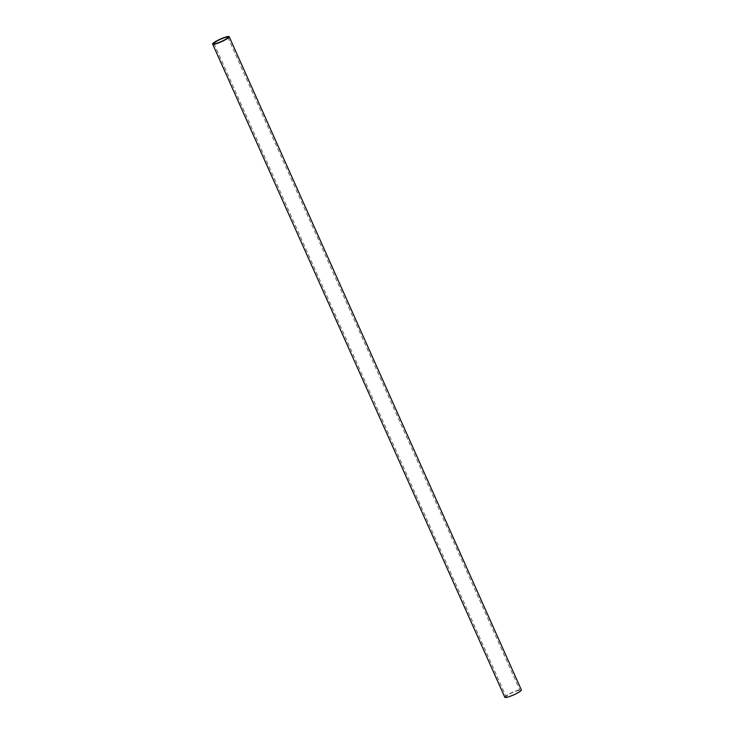 <?xml version="1.0" encoding="UTF-8"?>
<svg xmlns="http://www.w3.org/2000/svg" width="734" height="734" viewBox="0 0 734 734"><rect width="100%" height="100%" fill="white"/><g stroke="black" fill="none" stroke-linecap="round" stroke-linejoin="round"><path stroke-width="0.55" stroke-dasharray="3.67 2.75" d="M509.57 694.015A7.606 1.193 155.9 0 1 520.039 690.492A7.606 1.193 155.9 0 1 513.58 694.685A7.606 1.193 155.9 0 1 506.148 696.713A7.606 1.193 155.9 0 1 509.57 694.015M504.827 697.3A9.056 1.413 155.9 0 1 508.901 694.089A9.056 1.413 155.9 0 1 521.36 689.905M213.961 43.508L506.148 696.713M227.852 37.287L520.039 690.492"/><path stroke-width="1.1" d="M229.173 36.7L521.36 689.905A9.056 1.413 155.9 0 1 513.672 694.896A9.056 1.413 155.9 0 1 504.827 697.3L212.64 44.095A9.056 1.413 155.9 0 1 216.704 40.884A9.056 1.413 155.9 0 1 229.173 36.7A9.056 1.413 155.9 0 1 221.484 41.691A9.056 1.413 155.9 0 1 212.64 44.095M217.383 40.81A7.606 1.193 155.9 0 1 227.852 37.287A7.606 1.193 155.9 0 1 221.393 41.48A7.606 1.193 155.9 0 1 213.961 43.508A7.606 1.193 155.9 0 1 217.383 40.81"/></g></svg>

